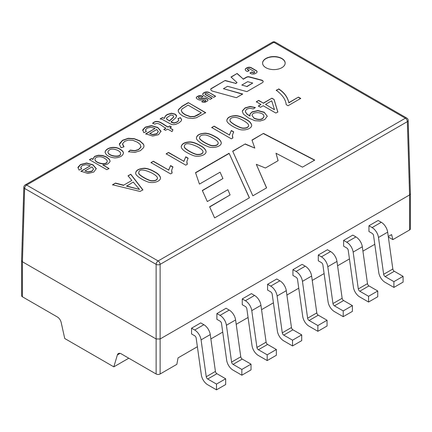 <?xml version="1.0" encoding="UTF-8"?>
<svg xmlns="http://www.w3.org/2000/svg" width="432" height="432" viewBox="0 0 432 432"><rect width="100%" height="100%" fill="white"/><g stroke="black" fill="none" stroke-linecap="round" stroke-linejoin="round"><path stroke-width="0.65" d="M378.14 220.471L381.278 222.28A9.175 5.297 -120 0 1 387.666 232.157L392.834 269.001A2.117 1.22 60 0 0 394.308 271.28L403.088 276.35L393.908 281.653L393.908 287.41L403.088 282.112L403.088 276.35L393.908 281.653L393.908 287.41L403.088 282.112L403.088 276.35L394.308 271.28A2.117 1.22 60 0 1 392.834 269.001L387.666 232.157A9.175 5.297 -120 0 0 381.278 222.28L378.14 220.471L368.96 225.769L368.96 231.53L372.098 233.339L368.96 231.53M327.456 249.734L330.588 251.543A9.175 5.297 -120 0 1 336.976 261.419L342.144 298.269A2.117 1.22 60 0 0 343.618 300.548L352.399 305.613L343.219 310.916L343.219 316.678L352.399 311.375L352.399 305.613L343.219 310.916L343.219 316.678L352.399 311.375L352.399 305.613L343.618 300.548A2.117 1.22 60 0 1 342.144 298.269L336.976 261.419A9.175 5.297 -120 0 0 330.588 251.543L327.456 249.734L318.276 255.037L318.276 260.798L321.408 262.607L318.276 260.798M191.554 333.958L194.686 335.767L191.554 333.958L191.554 328.196L200.734 322.898L203.866 324.707A9.175 5.297 60 0 1 210.254 334.584L215.428 371.428A2.117 1.22 -120 0 0 216.902 373.707L225.677 378.778L216.497 384.075L216.497 389.837L225.677 384.539L225.677 378.778L216.497 384.075L216.497 389.837L225.677 384.539L225.677 378.778L216.902 373.707L207.722 379.01L216.497 384.075L207.722 379.01A2.117 1.22 -120 0 1 206.248 376.731A2.117 1.22 -120 0 0 207.722 379.01L216.902 373.707A2.117 1.22 -120 0 1 215.428 371.428L206.248 376.731L201.074 339.881L206.248 376.731L215.428 371.428L210.254 334.584L201.074 339.881A9.175 5.297 60 0 0 194.686 330.005A9.175 5.297 60 0 1 201.074 339.881L210.254 334.584A9.175 5.297 60 0 0 203.866 324.707L194.686 330.005L191.554 328.196L194.686 330.005L203.866 324.707L200.734 322.898M242.244 304.695L245.376 306.504L242.244 304.695L242.244 298.933L251.424 293.63L254.556 295.439A9.175 5.297 60 0 1 260.944 305.316L266.112 342.166A2.117 1.22 -120 0 0 267.586 344.444L276.367 349.515L267.187 354.812L267.187 360.574L276.367 355.271L276.367 349.515L267.187 354.812L267.187 360.574L276.367 355.271L276.367 349.515L267.586 344.444L258.406 349.742L267.187 354.812L258.406 349.742A2.117 1.22 -120 0 1 256.932 347.463A2.117 1.22 -120 0 0 258.406 349.742L267.586 344.444A2.117 1.22 -120 0 1 266.112 342.166L256.932 347.463L251.764 310.619L256.932 347.463L266.112 342.166L260.944 305.316L251.764 310.619A9.175 5.297 60 0 0 245.376 300.742A9.175 5.297 60 0 1 251.764 310.619L260.944 305.316A9.175 5.297 60 0 0 254.556 295.439L245.376 300.742L242.244 298.933L245.376 300.742L254.556 295.439L251.424 293.63M267.586 290.061L270.718 291.87L267.586 290.061L267.586 284.299L276.766 279.002L279.898 280.811A9.175 5.297 60 0 1 286.286 290.687L291.46 327.532A2.117 1.22 -120 0 0 292.934 329.81L301.709 334.881L292.529 340.178L292.529 345.94L301.709 340.643L301.709 334.881L292.529 340.178L292.529 345.94L301.709 340.643L301.709 334.881L292.934 329.81L283.754 335.113L292.529 340.178L283.754 335.113A2.117 1.22 -120 0 1 282.28 332.834A2.117 1.22 -120 0 0 283.754 335.113L292.934 329.81A2.117 1.22 -120 0 1 291.46 327.532L282.28 332.834L277.106 295.985L282.28 332.834L291.46 327.532L286.286 290.687L277.106 295.985A9.175 5.297 60 0 0 270.718 286.108A9.175 5.297 60 0 1 277.106 295.985L286.286 290.687A9.175 5.297 60 0 0 279.898 280.811L270.718 286.108L267.586 284.299L270.718 286.108L279.898 280.811L276.766 279.002M216.896 319.324L220.034 321.133L216.896 319.324L216.896 313.567L226.076 308.264L229.214 310.073A9.175 5.297 60 0 1 235.597 319.95L240.77 356.8A2.117 1.22 -120 0 0 242.244 359.078L251.024 364.144L241.844 369.446L241.844 375.208L251.024 369.905L251.024 364.144L241.844 369.446L241.844 375.208L251.024 369.905L251.024 364.144L242.244 359.078L233.064 364.376L241.844 369.446L233.064 364.376A2.117 1.22 -120 0 1 231.59 362.097A2.117 1.22 -120 0 0 233.064 364.376L242.244 359.078A2.117 1.22 -120 0 1 240.77 356.8L231.59 362.097L226.417 325.253L231.59 362.097L240.77 356.8L235.597 319.95L226.417 325.253A9.175 5.297 60 0 0 220.034 315.376A9.175 5.297 60 0 1 226.417 325.253L235.597 319.95A9.175 5.297 60 0 0 229.214 310.073L220.034 315.376L216.896 313.567L220.034 315.376L229.214 310.073L226.076 308.264M302.108 264.368L305.246 266.177A9.175 5.297 -120 0 1 311.629 276.053L316.802 312.898A2.117 1.22 60 0 0 318.276 315.182L327.056 320.247L317.876 325.55L317.876 331.306L327.056 326.009L327.056 320.247L317.876 325.55L317.876 331.306L327.056 326.009L327.056 320.247L318.276 315.182A2.117 1.22 60 0 1 316.802 312.898L311.629 276.053A9.175 5.297 -120 0 0 305.246 266.177L302.108 264.368L292.928 269.671L292.928 275.427L296.066 277.236L292.928 275.427M352.798 235.105L355.93 236.914A9.175 5.297 -120 0 1 362.318 246.791L367.492 283.635A2.117 1.22 60 0 0 368.966 285.914L377.746 290.984L368.566 296.282L368.566 302.044L377.746 296.746L377.746 290.984L368.566 296.282L368.566 302.044L377.746 296.746L377.746 290.984L368.966 285.914A2.117 1.22 60 0 1 367.492 283.635L362.318 246.791A9.175 5.297 -120 0 0 355.93 236.914L352.798 235.105L343.618 240.403L343.618 246.164L346.75 247.973L343.618 246.164M408.186 120.463A2.824 2.824 0 0 0 406.771 118.076A2.824 1.631 120 0 0 405.362 118.217L158.128 260.955L26.638 185.042L273.872 42.304L405.362 118.217A2.824 1.631 60 0 1 407.354 121.635L409.574 194.951L160.121 338.969L156.13 338.969L22.426 261.776L21.6 260.588L23.819 187.261A2.824 1.631 1.7 0 0 24.646 188.46L156.13 264.373A2.824 1.571 0 0 0 160.121 264.373L407.354 121.635A2.824 1.631 -1.7 0 0 408.181 120.442L410.4 193.752L409.574 194.951L409.574 229.975L392.861 239.625L388.346 237.022M160.121 373.993A2.824 1.631 180 0 1 156.13 373.993L156.13 264.373A2.824 1.631 120 0 1 158.128 260.955A2.824 1.631 -120 0 1 160.121 264.373L160.121 373.993L176.834 364.349L178.081 357.863L197.381 346.723M210.865 338.936L222.723 332.095M236.212 324.308L248.065 317.461M261.554 309.674L273.413 302.827M286.897 295.04L298.755 288.198M312.244 280.411L324.103 273.564M337.586 265.777L349.445 258.93M362.929 251.143L374.787 244.301M388.276 236.515L391.613 234.587L392.861 239.625M106.866 169.717L89.483 159.678L91.46 158.539L93.042 159.451L92.896 158.819L94.684 156.341L98.28 155.228L102.541 155.45L106.655 157.027L109.453 159.359L110.068 161.06L109.928 161.795L107.941 163.89L105.43 164.776L102.751 164.884L108.994 168.485L106.866 169.717M120.166 149.234C122.342 150.493 123.428 151.772 123.422 153.079C122.747 155.995 119.902 157.604 114.885 157.918C109.177 157.21 105.916 155.309 105.1 152.204C105.597 147.911 114.491 145.427 120.166 149.234M163.858 129.368L166.007 128.126C162.481 127.024 158.765 121.678 154.829 124.157L152.658 123.233C157.853 118.184 163.577 125.075 168.118 126.905L169.706 125.987L171.369 126.949L169.787 127.867L172.892 129.659L172.06 131.62L167.67 129.087L165.521 130.329L163.858 129.368M160.202 118.849L162.378 117.596L164.419 118.244L165.24 116.1L167.173 114.491L171.391 113.233L175.1 114.091L176.375 115.306L176.58 116.208L175.657 117.947L170.996 121.867L173.966 122.888L177.136 121.9L178.821 120.312L178.038 118.627L180.403 117.58L181.656 119.653L181.019 121.192L178.605 123.093L175.608 124.384L173.173 124.697L171.056 124.232L162.227 119.416L160.202 118.849M188.309 102.622L205.691 112.655L196.366 117.747L192.586 118.503L187.558 117.974L182.741 115.981L179.69 113.686L178.335 111.542L178.351 109.723L182.045 106.24L188.309 102.622L205.691 112.887M131.857 180.436L128.056 175.813L130.788 174.236L142.889 189.842L140.076 191.462L112.536 184.772L115.49 183.065L123.649 185.177L131.857 180.436L123.649 185.177M154.494 171.693C158.128 173.545 160.142 175.64 160.526 177.979C160.585 181.694 151.929 184.059 146.767 181.472C141.961 179.734 135.297 175.387 135.702 173.248C135.761 170.262 138.726 168.583 144.59 168.215C147.506 168.404 150.811 169.565 154.494 171.693M215.244 136.62C218.884 138.472 220.898 140.567 221.287 142.911C221.378 146.583 212.668 148.991 207.517 146.399C202.738 144.655 196.069 140.308 196.468 138.175C196.533 135.178 199.492 133.499 205.346 133.142C208.267 133.337 211.567 134.492 215.244 136.62M253.298 108.945L249.82 108.243L246.974 109.064L245.527 110.484L245.506 112.061L246.893 113.902L249.977 116.073L250.085 113.864L252.061 111.893L257.926 110.533L264.238 112.239L267.262 116.3L264.692 119.594L260.177 121.014L254.858 120.706L248.546 118.006L243.394 114.086L242.33 111.456L242.433 110.738L245.047 107.892L250.085 106.456L255.404 107.514L253.298 108.945M260.982 104.474L256.3 101.768L258.682 100.397L263.363 103.097L271.885 98.177L274.082 99.452L277.83 111.931L275.864 113.065L263.185 105.743L260.528 107.276L258.331 106.007L260.982 104.474L258.331 106.234M278.678 88.852C284.294 92.518 287.68 97.119 288.824 102.643L298.436 97.092L300.726 98.415L288.058 105.727L286.195 104.652C285.709 99.565 282.388 94.765 276.232 90.261L278.678 89.084C284.294 92.75 287.68 97.346 288.824 102.87L288.824 102.643M227.556 86.308L223.42 88.695L242.757 94.014L236.369 97.702L212.89 91.244A3.748 2.165 180 0 1 210.751 89.289A3.748 2.165 180 0 1 210.881 88.727L225.185 80.465L235.721 83.365L237.049 82.598L230.974 77.02L237.141 73.462L243.221 79.034L246.526 77.128A2.495 1.436 180 0 1 249.329 76.837L261.533 80.082A2.813 1.625 180 0 1 263.169 81.562A2.813 1.625 180 0 1 262.343 82.706L246.893 91.627L227.556 86.308M214.607 217.89L249.415 197.791L229.084 153.257L195.523 172.638L199.438 184.097L220.077 172.184L222.939 178.556L202.311 190.469L207.333 201.55L227.869 189.691L230.089 194.951L209.617 206.771L214.607 217.89M251.959 140.054L263.471 133.407L314.739 160.078L302.486 167.152L276.005 153.247L278.116 160.677L265.41 168.016L256.295 164.306L266.609 187.866L252.855 195.804L232.675 151.189L245.23 143.937L254.799 148.079L251.959 140.054M209.12 92.48L215.644 96.244L213.721 97.357L206.966 93.458A1.107 0.637 0 0 0 205.762 93.317A1.107 0.637 0 0 0 205.081 93.906A1.107 0.637 0 0 0 205.4 94.36L212.155 98.258L210.233 99.371L203.71 95.602A3.353 1.933 180 0 1 202.727 94.235A3.353 1.933 180 0 1 203.71 92.864L204.379 92.48A3.353 1.933 180 0 1 209.12 92.48L215.444 96.363M255.29 73.553A3.164 1.825 180 0 1 250.819 73.553L249.934 73.046L251.759 71.993L252.709 72.538A1.15 0.664 0 0 0 253.957 72.679A1.15 0.664 0 0 0 254.664 72.068A1.15 0.664 0 0 0 254.329 71.599L249.437 68.774A1.15 0.664 0 0 0 248.184 68.629A1.15 0.664 0 0 0 247.477 69.244A1.15 0.664 0 0 0 247.811 69.714L249.259 70.546L247.433 71.599L246.137 70.848A3.164 1.825 180 0 1 245.209 69.557A3.164 1.825 180 0 1 246.137 68.267L247.05 67.738A3.008 1.739 180 0 1 251.305 67.738L256.203 70.567A3.008 1.739 180 0 1 257.089 71.798A3.008 1.739 180 0 1 256.203 73.024L255.29 73.553M281.853 67.689A11.291 6.518 180 0 1 269.552 69.104A11.291 6.518 180 0 1 262.586 63.083A11.291 6.518 180 0 1 273.872 56.565A11.291 6.518 180 0 1 285.163 63.083A11.291 6.518 180 0 1 281.853 67.689M245.657 119.059C249.291 120.906 251.305 123.001 251.699 125.339C251.678 129.109 243.032 131.409 237.929 128.839C233.123 127.111 226.498 122.742 226.876 120.62C226.946 117.617 229.91 115.943 235.759 115.582C238.675 115.771 241.979 116.926 245.657 119.059M232.897 137.948L231.347 138.845L211.718 127.51L214.11 126.128L229.414 134.962L231.347 130.491L233.68 131.836L232.427 135.2L232.897 137.948M200.065 145.384C203.699 147.236 205.708 149.332 206.096 151.664C206.156 155.39 197.494 157.739 192.337 155.164C187.893 153.338 181.132 149.888 181.235 146.48C181.953 143.559 184.928 142.036 190.161 141.907C193.082 142.096 196.382 143.251 200.065 145.384M187.326 164.257L185.776 165.154L166.147 153.819L168.539 152.437L183.838 161.271L185.776 156.8L188.109 158.144L186.856 161.509L187.326 164.257M172.13 173.032L170.597 173.918L150.968 162.583L153.349 161.212L168.647 170.041L170.586 165.575L172.913 166.919L171.666 170.284L172.13 173.032M205.783 101.936A2.511 1.453 180 0 1 202.23 101.936L201.674 101.612L203.342 100.645L203.888 100.958A1.123 0.648 0 0 0 205.108 101.099A1.123 0.648 0 0 0 205.799 100.505A1.123 0.648 0 0 0 205.47 100.046L205.027 99.787A0.988 0.572 0 0 0 204.12 99.635L200.869 100.04A2.695 1.555 180 0 1 198.391 99.619L197.051 98.842A2.614 1.507 180 0 1 196.285 97.778A2.614 1.507 180 0 1 197.051 96.709L198.293 95.996A2.614 1.507 180 0 1 201.987 95.996L203.008 96.584L201.415 97.508L200.626 97.049A1.237 0.713 0 0 0 199.276 96.898A1.237 0.713 0 0 0 198.515 97.556A1.237 0.713 0 0 0 198.877 98.059L199.53 98.437A0.988 0.572 0 0 0 200.437 98.593L203.796 98.177A2.695 1.555 180 0 1 206.269 98.599L207.29 99.187A2.3 1.328 180 0 1 207.965 100.127A2.3 1.328 180 0 1 207.29 101.066L205.783 101.936M145.687 133.85L155.104 128.412L150.763 127.262L147.004 128.164L145.606 129.681L146.286 131.593L143.802 132.694L142.727 129.848L145.26 127.143L151.34 125.593L157.739 127.424L161.033 131.209L158.539 134.676L152.701 136.058L145.687 133.85M128.498 151.697L130.248 150.093L134.752 150.665L138.51 149.499L140.902 147.01L140.211 144.434L137.425 142.198L132.916 140.341L128.455 140.076L124.686 141.318L122.526 143.845L124.016 146.788L121.138 147.782L119.356 144.445L119.416 143.786L122.526 140.27L128.234 138.294L134.222 138.656L139.795 140.816L143.489 144.153L144.007 145.935L143.608 147.62L140.438 150.665L134.719 152.431L128.498 151.697M80.93 171.239L90.347 165.796L86.006 164.651L82.247 165.553L80.849 167.065L81.529 168.982L79.045 170.084L77.971 167.233L80.503 164.533L86.584 162.983L92.983 164.813L96.277 168.593L93.782 172.066L87.944 173.448L80.93 171.239M128.79 358.209L113.827 366.854L64.735 338.51L61.182 322.488A5.643 3.256 60 0 0 57.353 316.969L22.426 296.8A2.824 1.631 180 0 1 21.6 295.65L21.6 260.615M113.827 366.854L117.374 354.931A5.643 3.256 60 0 1 118.384 353.549A5.643 3.256 60 0 1 121.203 353.83L156.13 373.993M410.4 193.79L410.4 228.825A2.824 1.631 180 0 1 409.574 229.975M252.029 140.243L263.471 133.407M263.471 133.639L314.528 160.196M278.062 160.709L276.005 153.247M266.528 187.909L256.295 164.306M232.762 151.367L245.23 143.937M245.23 144.169L254.799 148.079M249.329 197.84L229.084 153.257M229.084 153.49L195.593 172.827M202.392 190.652L222.939 178.556M209.698 206.955L230.089 194.951M205.097 94.025A1.107 0.637 0 0 0 205.081 94.138A1.107 0.637 0 0 0 205.4 94.592L211.955 98.372M202.738 94.349A3.353 1.933 180 0 1 203.71 93.096L204.379 92.713A3.353 1.933 180 0 1 209.12 92.713M241.796 85.066L246.839 86.454L252.742 83.047L247.698 81.659L241.796 85.066L246.839 86.454M246.839 86.686L252.742 83.047M242.487 94.171L223.42 88.695M210.757 89.408A3.748 2.165 180 0 1 210.881 88.954L210.881 88.727M210.881 88.954L225.185 80.465M225.185 80.698L235.721 83.365M235.721 83.597L237.049 82.598M231.131 77.161L237.141 73.462M237.141 73.688L243.221 79.034M243.221 79.267L246.526 77.355A2.495 1.436 180 0 1 249.329 77.069L261.533 80.314A2.813 1.625 180 0 1 263.158 81.675M250.133 73.159L251.759 71.993M251.759 72.22L252.709 72.77A1.15 0.664 0 0 0 253.957 72.911A1.15 0.664 0 0 0 254.664 72.301A1.15 0.664 0 0 0 254.648 72.182M247.493 69.358A1.15 0.664 0 0 0 247.477 69.476A1.15 0.664 0 0 0 247.811 69.941L249.059 70.659M245.214 69.676A3.164 1.825 180 0 1 246.137 68.499L247.05 67.97A3.008 1.739 180 0 1 251.305 67.97L256.203 70.799A3.008 1.739 180 0 1 257.078 71.912M262.586 63.196A11.291 6.518 180 0 1 273.872 56.792A11.291 6.518 180 0 1 285.158 63.196M288.824 102.87L298.436 97.092M298.436 97.319L300.726 98.642M276.232 90.493L278.678 89.084M256.3 102.001L258.682 100.397M258.682 100.624L263.363 103.097M263.363 103.329L271.885 98.177M271.885 98.41L274.082 99.452M274.082 99.679L277.83 112.163M274.412 109.474L271.717 100.818L265.561 104.371L274.412 109.706L265.561 104.371M245.349 111.596L246.893 114.129L249.977 116.073M249.788 115.231L250.085 114.091L252.061 112.126L257.926 110.765L264.238 112.471L267.262 116.143M242.33 111.623L242.433 110.97L245.047 108.124L250.085 106.688L254.999 107.573M252.04 115.598L254.205 118.411C259.443 120.42 262.678 119.842 263.909 116.678L263.903 116.564M254.205 118.179C259.443 120.188 262.678 119.61 263.909 116.446C264.384 112.061 251.818 111.11 252.045 115.603L254.205 118.179M229.964 120.123L229.964 120.366C229.117 122.267 239.587 128.142 242.865 128.282C246.44 128.401 248.362 127.526 248.621 125.658L248.627 125.431C248.594 124.162 246.785 122.504 243.2 120.463C239.981 118.606 237.47 117.59 235.656 117.418C232.097 117.25 230.202 118.157 229.964 120.134C229.117 122.035 239.587 127.915 242.865 128.05C246.44 128.169 248.362 127.294 248.621 125.431M226.843 120.301C227.556 117.477 230.526 115.981 235.759 115.814C238.675 115.997 241.979 117.158 245.657 119.291C249.167 121.084 251.181 123.115 251.694 125.372M211.718 127.742L214.11 126.128M214.11 126.36L229.414 134.962M229.414 135.189L231.347 130.491M231.347 130.723L233.68 132.068M232.394 136.053L232.799 138.002M199.552 137.927C198.709 139.833 209.174 145.703 212.447 145.843C216.011 145.973 217.933 145.093 218.214 143.197L218.219 142.97C218.176 141.696 216.367 140.049 212.787 138.024C209.569 136.166 207.052 135.151 205.238 134.973C201.685 134.811 199.784 135.718 199.552 137.695C198.709 139.601 209.174 145.476 212.447 145.611C216.011 145.741 217.933 144.86 218.214 142.97M196.436 137.84C197.159 135.027 200.129 133.537 205.346 133.375C208.267 133.564 211.567 134.725 215.244 136.852C218.759 138.65 220.768 140.681 221.281 142.938M184.367 146.443L184.361 146.578C182.984 148.133 193.741 154.483 197.251 154.613C200.837 154.737 202.759 153.857 203.018 151.972L203.013 151.934M197.591 146.799C189.13 142.814 184.718 142.663 184.361 146.345C182.984 147.901 193.741 154.251 197.251 154.381C200.837 154.505 202.759 153.625 203.018 151.745C202.986 150.476 201.177 148.829 197.591 146.799M181.24 146.615C182.039 143.743 185.015 142.247 190.161 142.139C193.082 142.322 196.382 143.483 200.065 145.616C203.591 147.425 205.605 149.461 206.096 151.729M166.147 154.051L168.539 152.437M168.539 152.669L183.838 161.271M183.838 161.503L185.776 156.8M185.776 157.032L188.109 158.377M186.824 162.362L187.229 164.317M150.968 162.815L153.349 161.212M153.349 161.438L168.647 170.041M168.647 170.273L170.586 165.575M170.586 165.807L172.913 167.146M171.628 171.137L172.033 173.086M138.791 172.773L138.785 172.903C137.408 174.463 148.198 180.792 151.681 180.922C155.266 181.046 157.189 180.166 157.448 178.286L157.442 178.243M152.021 173.108C143.548 169.117 139.136 168.971 138.785 172.67C137.408 174.231 148.198 180.565 151.681 180.695C155.266 180.814 157.189 179.933 157.448 178.054C157.415 176.785 155.606 175.138 152.021 173.108M135.67 172.924C136.382 170.116 139.352 168.62 144.59 168.448C147.506 168.637 150.811 169.792 154.494 171.925C157.993 173.723 160.007 175.748 160.52 177.995L160.52 178.211M128.056 176.04L130.788 174.236M130.788 174.463L142.889 190.069M112.536 185.004L115.49 183.065M115.49 183.298L123.649 185.409M126.533 185.944L139.52 189.443L133.234 182.077L126.533 186.176L139.52 189.443M201.874 101.731L203.342 100.645M203.342 100.877L203.888 101.191A1.123 0.648 0 0 0 205.108 101.331A1.123 0.648 0 0 0 205.799 100.732A1.123 0.648 0 0 0 205.783 100.618M196.295 97.891A2.614 1.507 180 0 1 197.051 96.941L198.293 96.228A2.614 1.507 180 0 1 201.987 96.228L202.808 96.698M198.531 97.67A1.237 0.713 0 0 0 198.515 97.789A1.237 0.713 0 0 0 198.877 98.291L199.53 98.669A0.988 0.572 0 0 0 200.437 98.82L203.796 98.404A2.695 1.555 180 0 1 206.269 98.825L207.29 99.414A2.3 1.328 180 0 1 207.954 100.24M178.2 110.732L178.351 109.949L182.045 106.466L188.309 102.854M188.055 105.116L181.98 108.999L181.321 110.387L182.255 112.428L185.155 114.626L190.253 116.543L194.389 116.419L201.371 112.806L188.055 105.116M181.321 110.614L182.255 112.66L185.155 114.858L190.253 116.77L194.389 116.651L197.721 115.144L201.371 112.806M160.202 119.081L162.378 117.596M162.378 117.828L164.419 118.244M164.419 118.471L165.24 116.332L167.173 114.723L171.391 113.459L175.1 114.323L176.58 116.235M178.853 120.29L177.136 122.132L173.966 123.115L171.531 122.418L170.996 121.867M178.038 118.859L180.403 117.58M180.403 117.812L181.651 119.75M170.813 114.977L166.477 118.012L166.736 119.005L169.355 120.89L173.47 117.077L173.675 116.429L172.903 115.425L170.813 114.977M166.477 118.244L166.736 119.232L169.355 120.89M169.355 121.122L173.47 117.304L173.664 116.597M163.858 129.595L166.007 128.126M152.658 123.466C157.853 118.411 163.577 125.307 168.118 127.132L168.118 126.905M168.118 127.132L169.706 125.987M169.706 126.22L171.369 127.181M172.892 129.892L169.787 127.867M156.746 129.492L149.661 133.585L152.885 134.498L156.784 133.677L158.274 131.625L156.746 129.492M158.269 131.76L156.784 133.909L152.885 134.73L149.661 133.585M145.687 134.082L155.104 128.412M145.573 130.118L146.146 131.647M142.663 130.518L145.26 127.375L151.34 125.825L157.739 127.656L161.039 131.495M128.498 151.929L130.248 150.093M130.248 150.32L134.752 150.898L138.51 149.726L140.902 147.236L141.005 146.605M122.488 144.196L123.768 146.788M119.362 144.504L122.526 140.497L128.234 138.526L134.222 138.883L139.795 141.048L143.489 144.385L143.996 145.962M107.962 152.01C107.735 156.335 120.938 158.22 120.539 153.797L120.544 153.511M117.985 150.487C112.828 148.246 109.485 148.678 107.962 151.778C107.735 156.103 120.938 157.988 120.539 153.565C120.679 152.582 119.826 151.556 117.985 150.487M105.106 152.35C105.743 148.095 114.523 145.692 120.166 149.467C122.272 150.682 123.352 151.918 123.417 153.176M89.483 159.91L91.46 158.539M91.46 158.771L93.042 159.451M92.896 159.052L94.684 156.573L98.28 155.461L102.541 155.682L106.655 157.253L109.453 159.592L110.063 161.104M108.994 168.718L102.751 164.884M94.975 159.354L94.975 159.489C94.932 163.35 107.109 165.92 107.206 161.514L107.212 161.282C107.276 160.38 106.369 159.376 104.474 158.274C101.531 155.941 95.11 156.416 94.975 159.257C94.932 163.118 107.109 165.688 107.206 161.282M91.989 166.882L84.904 170.969L88.128 171.882L92.027 171.061L93.517 169.009L91.989 166.882M93.512 169.144L92.027 171.293L88.128 172.114L84.904 170.969M80.93 171.466L90.347 165.796M80.816 167.508L81.389 169.031M77.906 167.908L80.503 164.759L86.584 163.215L92.983 165.04L96.282 168.88M346.75 242.212L343.618 240.403L346.75 242.212A9.175 5.297 -120 0 1 353.138 252.088A9.175 5.297 -120 0 0 346.75 242.212L355.93 236.914L346.75 242.212M348.224 250.252A2.117 1.22 -120 0 0 346.75 247.973A2.117 1.22 -120 0 1 348.224 250.252L353.398 287.096L348.224 250.252M358.312 288.938L353.138 252.088L358.312 288.938A2.117 1.22 60 0 0 359.786 291.217A2.117 1.22 60 0 1 358.312 288.938L367.492 283.635L358.312 288.938M359.786 296.973A9.175 5.297 60 0 1 353.398 287.096A9.175 5.297 60 0 0 359.786 296.973L368.566 302.044L359.786 296.973M368.566 296.282L359.786 291.217L368.566 296.282M296.066 271.48L292.928 269.671L296.066 271.48A9.175 5.297 -120 0 1 302.454 281.351A9.175 5.297 -120 0 0 296.066 271.48L305.246 266.177L296.066 271.48M297.54 279.515A2.117 1.22 -120 0 0 296.066 277.236A2.117 1.22 -120 0 1 297.54 279.515L302.708 316.364L297.54 279.515M307.622 318.2L302.454 281.351L307.622 318.2A2.117 1.22 60 0 0 309.096 320.479A2.117 1.22 60 0 1 307.622 318.2L316.802 312.898L307.622 318.2M309.096 326.241A9.175 5.297 60 0 1 302.708 316.364A9.175 5.297 60 0 0 309.096 326.241L317.876 331.306L309.096 326.241M317.876 325.55L309.096 320.479L317.876 325.55M233.064 370.138L241.844 375.208L233.064 370.138A9.175 5.297 -120 0 1 226.676 360.261A9.175 5.297 -120 0 0 233.064 370.138M221.508 323.411L226.676 360.261L221.508 323.411A2.117 1.22 60 0 0 220.034 321.133A2.117 1.22 60 0 1 221.508 323.411M283.754 340.87L292.529 345.94L283.754 340.87A9.175 5.297 -120 0 1 277.366 330.998A9.175 5.297 -120 0 0 283.754 340.87M272.192 294.149L277.366 330.998L272.192 294.149A2.117 1.22 60 0 0 270.718 291.87A2.117 1.22 60 0 1 272.192 294.149M258.406 355.504L267.187 360.574L258.406 355.504A9.175 5.297 -120 0 1 252.018 345.627A9.175 5.297 -120 0 0 258.406 355.504M246.85 308.783L252.018 345.627L246.85 308.783A2.117 1.22 60 0 0 245.376 306.504A2.117 1.22 60 0 1 246.85 308.783M207.722 384.772L216.497 389.837L207.722 384.772A9.175 5.297 -120 0 1 201.334 374.895A9.175 5.297 -120 0 0 207.722 384.772M196.16 338.045L201.334 374.895L196.16 338.045A2.117 1.22 60 0 0 194.686 335.767A2.117 1.22 60 0 1 196.16 338.045M321.408 256.846L318.276 255.037L321.408 256.846A9.175 5.297 -120 0 1 327.796 266.722A9.175 5.297 -120 0 0 321.408 256.846L330.588 251.543L321.408 256.846M322.882 264.886A2.117 1.22 -120 0 0 321.408 262.607A2.117 1.22 -120 0 1 322.882 264.886L328.055 301.73L322.882 264.886M332.964 303.566L327.796 266.722L332.964 303.566A2.117 1.22 60 0 0 334.438 305.845A2.117 1.22 60 0 1 332.964 303.566L342.144 298.269L332.964 303.566M334.438 311.607A9.175 5.297 60 0 1 328.055 301.73A9.175 5.297 60 0 0 334.438 311.607L343.219 316.678L334.438 311.607M343.219 310.916L334.438 305.845L343.219 310.916M372.098 227.578L368.96 225.769L372.098 227.578A9.175 5.297 -120 0 1 378.486 237.454A9.175 5.297 -120 0 0 372.098 227.578L381.278 222.28L372.098 227.578M373.572 235.618A2.117 1.22 -120 0 0 372.098 233.339A2.117 1.22 -120 0 1 373.572 235.618L378.74 272.468L373.572 235.618M383.654 274.304L378.486 237.454L383.654 274.304A2.117 1.22 60 0 0 385.128 276.583A2.117 1.22 60 0 1 383.654 274.304L392.834 269.001L383.654 274.304M385.128 282.344A9.175 5.297 60 0 1 378.74 272.468A9.175 5.297 60 0 0 385.128 282.344L393.908 287.41L385.128 282.344M393.908 281.653L385.128 276.583L393.908 281.653M120.08 353.365L117.374 354.931M272.462 42.163A2.824 1.631 60 0 1 273.872 42.304A2.824 1.631 -60 0 1 275.281 42.163A2.824 2.824 0 0 0 272.462 42.163L25.229 184.901A2.824 1.631 -120 0 1 26.638 185.042A2.824 1.631 -60 0 0 24.646 188.46L22.426 261.776L22.426 296.8M362.318 246.791L353.138 252.088L362.318 246.791M368.966 285.914L359.786 291.217L368.966 285.914M311.629 276.053L302.454 281.351L311.629 276.053M318.276 315.182L309.096 320.479L318.276 315.182M336.976 261.419L327.796 266.722L336.976 261.419M343.618 300.548L334.438 305.845L343.618 300.548M387.666 232.157L378.486 237.454L387.666 232.157M394.308 271.28L385.128 276.583L394.308 271.28M406.771 118.076L275.281 42.163M25.229 184.901A2.824 2.824 0 0 0 23.819 187.261"/></g></svg>
